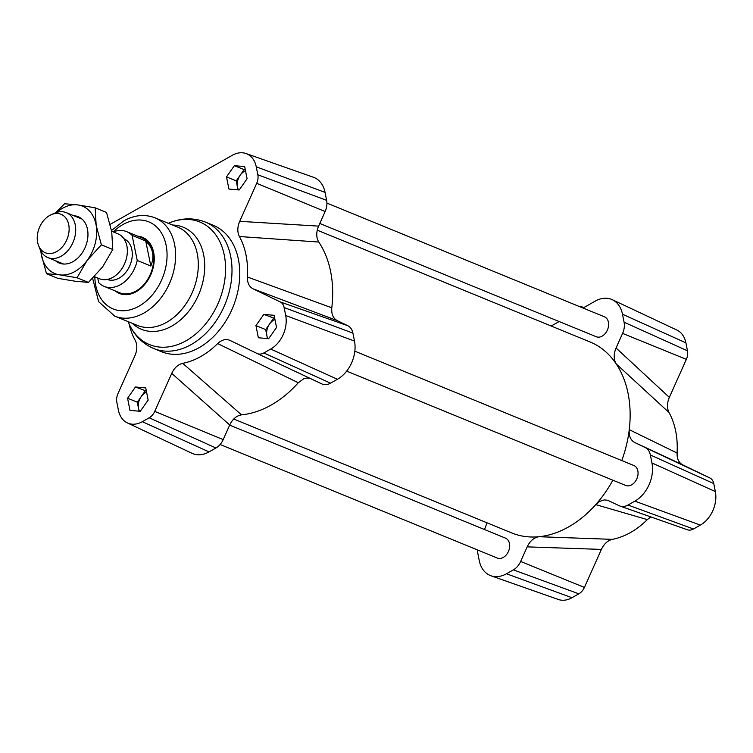 <?xml version="1.0" encoding="UTF-8"?>
<svg xmlns="http://www.w3.org/2000/svg" width="753" height="753" viewBox="0 0 753 753"><rect width="100%" height="100%" fill="white"/><g stroke="black" fill="none" stroke-linecap="round" stroke-linejoin="round"><path stroke-width="1.13" d="M582.596 307.855L582.427 307.008A9.102 4.254 -11.2 0 0 579.848 306.725M229.665 425.116L505.498 538.131A10.777 7.775 112.3 0 1 509.602 547.233A10.777 7.775 112.3 0 1 503.268 557.446A10.777 7.775 112.3 0 1 497.328 558.067L220.111 444.496M326.915 203.094L604.433 316.797A10.777 7.775 112.3 0 1 608.537 325.908A10.777 7.775 112.3 0 1 602.193 336.111A10.777 7.775 112.3 0 1 596.263 336.742L319.799 223.472M354.832 351.18L633.875 465.514A10.777 7.775 112.3 0 1 637.979 474.616A10.777 7.775 112.3 0 1 631.645 484.828A10.777 7.775 112.3 0 1 625.705 485.459L346.662 371.125M317.258 230.183L590.013 341.937A103.208 74.491 112.3 0 1 616.227 363.915A103.208 74.491 112.3 0 1 629.244 429.671A103.208 74.491 112.3 0 1 621.79 460.563M612.876 480.198A103.208 74.491 112.3 0 1 595.745 504.614A103.208 74.491 112.3 0 1 538.979 536.72A103.208 74.491 112.3 0 1 511.748 532.936L233.722 419.026M253.064 288.823L337.335 320.665C333.137 318.378 331.292 314.086 331.791 307.798A103.208 74.491 -67.7 0 0 318.764 242.042C316.138 237.534 316.081 232.225 318.613 226.126L239.699 221.335C237.317 226.992 237.214 232.056 239.398 236.527A78.472 56.635 112.3 0 1 247.408 277C247.257 282.78 249.139 286.724 253.064 288.823L280.172 301.897A11.577 8.349 112.3 0 1 284.116 307.553L285.698 315.526A25.988 18.759 112.3 0 1 270.704 349.072L263.823 352.959A11.577 8.349 112.3 0 1 257.168 353.515A11.577 8.349 112.3 0 1 257.112 353.486L229.938 340.384M230.004 340.412C225.928 338.662 221.815 339.707 217.655 343.566A78.472 56.635 112.3 0 1 182.715 363.322C178.028 364.48 174.367 367.822 171.74 373.366L229.721 425.003C232.564 419.063 236.498 415.675 241.525 414.856A103.208 74.491 -67.7 0 0 298.292 382.74L303.741 378.778L306.895 378.034L309.963 378.317M171.74 373.366L154.742 411.392A11.577 8.349 112.3 0 1 149.198 417.793L142.317 421.689A25.988 18.759 112.3 0 1 127.379 422.922A25.988 18.759 112.3 0 1 118.4 410.15L116.828 402.177A11.577 8.349 112.3 0 1 117.957 393.65L134.947 355.632C137.328 349.976 137.432 344.912 135.258 340.441A78.472 56.635 112.3 0 1 129.055 323.894M229.721 425.003L223.189 439.601A15.173 10.956 112.3 0 1 215.923 447.997L209.042 451.894A29.593 21.357 112.3 0 1 192.024 453.306L127.379 422.922M337.335 320.665L347.745 325.691A15.173 10.956 112.3 0 1 352.912 333.108L354.494 341.081A29.593 21.357 112.3 0 1 337.419 379.277L330.539 383.164A15.173 10.956 112.3 0 1 321.813 383.889A15.173 10.956 112.3 0 1 321.738 383.861L257.225 353.534M110.154 224.385L232.329 155.278A25.988 18.759 112.3 0 1 246.005 153.527A25.988 18.759 112.3 0 1 256.246 166.808L257.827 174.781A11.577 8.349 112.3 0 1 256.698 183.318L239.699 221.335M246.005 153.527L313.389 177.237A29.593 21.357 112.3 0 1 325.042 192.373L326.623 200.336A15.173 10.956 112.3 0 1 325.136 211.527L318.613 226.126M255.945 325.597L263.832 314.377L274.12 315.309L276.53 327.47L268.642 338.69L258.354 337.749L255.945 325.597L265.668 329.579L269.612 323.969A12.142 8.763 112.3 0 1 274.939 319.46M247.088 178.753L239.2 189.972L228.903 189.041L226.502 176.88L234.381 165.66L244.678 166.601L247.088 178.753M135.455 386.986L145.743 387.927L148.153 400.088L140.265 411.307L129.977 410.366L127.568 398.205L135.455 386.986L146.364 391.08M153.65 348.498A68.297 49.293 112.3 0 0 225.166 303.986A68.297 49.293 112.3 0 0 205.437 222.097L213.221 225.279A68.297 49.293 112.3 0 1 231.077 240.612A68.297 49.293 112.3 0 1 225.646 321.38A68.297 49.293 112.3 0 1 161.434 351.679L153.65 348.498C141.639 343.255 133.083 334.21 127.982 321.352M137.658 236.15A30.355 21.912 112.3 0 1 142.449 237.289A30.355 21.912 112.3 0 1 151.221 273.687A30.355 21.912 112.3 0 1 119.435 293.472A30.355 21.912 112.3 0 1 115.218 290.922M583.029 308.033L595.265 301.106A29.593 21.357 112.3 0 1 612.283 299.694A29.593 21.357 112.3 0 1 622.505 314.236L624.077 322.209A15.173 10.956 112.3 0 1 622.59 333.4L616.067 347.999C613.535 354.098 613.591 359.397 616.227 363.915L669.05 412.559A78.472 56.635 112.3 0 1 677.069 453.033L629.244 429.671C628.746 435.959 630.6 440.241 634.788 442.538L645.199 447.555A15.173 10.956 112.3 0 1 650.366 454.981L651.947 462.954A29.593 21.357 112.3 0 1 634.873 501.15L627.993 505.037A15.173 10.956 112.3 0 1 620.011 506.063A15.173 10.956 112.3 0 1 619.201 505.724L607.633 500.256L604.33 499.898L599.689 501.385L595.745 504.614L647.316 519.598A78.472 56.635 112.3 0 1 612.377 539.355L538.979 536.72C533.962 537.548 530.027 540.927 527.175 546.866L520.643 561.474A15.173 10.956 112.3 0 1 513.377 569.87L506.496 573.767A29.593 21.357 112.3 0 1 490.918 575.763A29.593 21.357 112.3 0 1 479.256 560.627L477.684 552.664A15.173 10.956 112.3 0 1 477.393 549.906M527.175 546.866L601.393 549.408C604.019 543.864 607.68 540.513 612.377 539.355M601.393 549.408L584.403 587.425A11.577 8.349 112.3 0 1 578.859 593.825L571.979 597.722A25.988 18.759 112.3 0 1 558.302 599.473L490.918 575.763M612.283 299.694L676.928 330.078A25.988 18.759 112.3 0 1 685.908 342.85L687.48 350.823A11.577 8.349 112.3 0 1 686.35 359.35L669.351 397.368L616.067 347.999M669.05 412.559C666.876 408.098 666.97 403.034 669.351 397.368M634.788 442.538L682.717 464.855C678.801 462.766 676.919 458.822 677.069 453.033M682.717 464.855L709.825 477.929A11.577 8.349 112.3 0 1 713.769 483.586L715.35 491.558A25.988 18.759 112.3 0 1 700.356 525.105L693.475 528.992A11.577 8.349 112.3 0 1 687.385 529.773L620.011 506.063M647.316 519.598L650.893 516.935M551.196 326.03L559.15 321.54M484.508 529.528L487.05 522.817M677.182 450.671A68.297 49.293 112.3 0 1 677.145 455.998M263.832 314.377L274.751 318.463M139.559 411.242A12.142 8.763 112.3 0 1 138.486 408.267A12.142 8.763 112.3 0 1 141.225 396.586A12.142 8.763 112.3 0 1 146.562 392.078M139.07 411.194L137.291 402.196L145.169 390.976M127.568 398.205L137.291 402.196M238.494 189.907A12.142 8.763 112.3 0 1 237.421 186.942A12.142 8.763 112.3 0 1 240.16 175.251A12.142 8.763 112.3 0 1 245.497 170.743M238.004 189.869L236.216 180.861L244.104 169.641L245.299 169.754M226.502 176.88L236.216 180.861M234.381 165.66L244.104 169.641M267.936 338.624A12.142 8.763 112.3 0 1 266.873 335.65A12.142 8.763 112.3 0 1 269.612 323.969L273.555 318.359M267.447 338.577L265.668 329.579M239.398 236.527L318.764 242.042M331.791 307.798L247.408 277M217.655 343.566L298.292 382.74M241.525 414.856L182.715 363.322M37.65 242.447A20.783 14.994 112.3 0 1 51.11 214.746A20.783 14.994 112.3 0 1 68.739 224.771A20.783 14.994 112.3 0 1 58.132 250.674A20.783 14.994 112.3 0 1 38.535 245.45A20.783 14.994 112.3 0 1 37.65 242.447M38.535 245.45L39.947 249.055A24.284 17.526 -67.7 0 0 47.863 257.582A24.284 17.526 -67.7 0 0 73.286 241.76A24.284 17.526 -67.7 0 0 66.273 212.647A24.284 17.526 -67.7 0 0 54.649 213.174L51.11 214.746M94.351 276.633L99.509 278.751A24.284 17.526 -67.7 0 0 119.906 271.344A24.284 17.526 -67.7 0 0 126.862 245.845A24.284 17.526 -67.7 0 0 117.92 233.806L111.632 231.227M145.715 240.979C153.038 247.935 154.751 256.284 150.845 266.035L137.234 260.453L132.104 235.397L145.715 240.979L150.845 266.035M97.73 278.017L98.671 282.62A29.593 21.357 112.3 0 0 104.168 286.394L119.727 292.766A29.593 21.357 112.3 0 0 150.713 273.48A29.593 21.357 112.3 0 0 142.166 237.995L126.608 231.623A29.593 21.357 112.3 0 1 132.104 235.397M137.234 260.453A29.593 21.357 112.3 0 1 104.168 286.394M113.298 231.905A29.593 21.357 112.3 0 1 126.608 231.623M123.916 238.72A22.006 15.888 112.3 0 1 130.09 265.028A22.006 15.888 112.3 0 1 107.237 279.448M138.505 236.498A30.355 21.912 112.3 0 1 142.872 237.468M119.859 293.642A30.355 21.912 112.3 0 1 116.056 291.27M73.85 215.744A25.047 18.072 112.3 0 1 87.903 236.32A25.047 18.072 112.3 0 1 79.884 255.888A25.047 18.072 112.3 0 1 72.448 261.931A25.047 18.072 112.3 0 1 55.44 260.689M77.051 277.753L59.685 274.864A36.426 26.289 -67.7 0 0 87.132 260.434L77.051 277.753L88.44 282.422L102.69 266.807L112.771 249.488L111.736 231.83L106.531 212.478L95.142 207.809L96.177 225.458A36.426 26.289 -67.7 0 0 77.775 204.92A36.426 26.289 -67.7 0 0 56.729 212.393M46.488 273.687L41.283 254.326A36.426 26.289 -67.7 0 0 59.685 274.864L46.488 273.687L57.868 278.346L75.244 281.236L88.44 282.422M40.878 251.069A36.426 26.289 -67.7 0 0 41.283 254.326L40.775 250.862M55.703 212.741L64.579 203.743L77.775 204.92L95.142 207.809M96.177 225.458L101.382 244.819L87.132 260.434A36.426 26.289 -67.7 0 0 96.177 225.458M112.771 249.488L101.382 244.819M209.042 451.894L142.317 421.689M215.923 447.997L149.198 417.793M223.189 439.601L154.742 411.392M330.539 383.164L263.823 352.959M337.419 379.277L270.704 349.072M354.494 341.081L285.698 315.526M352.912 333.108L284.116 307.553M347.745 325.691L280.172 301.897M325.136 211.527L256.698 183.318M326.623 200.336L257.827 174.781M325.042 192.373L256.246 166.808M168.371 223.312A66.264 47.825 112.3 0 1 224.338 255.512A66.264 47.825 112.3 0 1 190.565 337.946A66.264 47.825 112.3 0 1 128.095 321.616M172.588 225.043A55.157 39.805 112.3 0 1 199.197 293.35A55.157 39.805 112.3 0 1 132.312 323.348M114.691 316.128A53.124 38.337 112.3 0 0 170.31 281.509A53.124 38.337 112.3 0 0 154.977 217.824L177.642 227.105A53.124 38.337 112.3 0 1 192.984 290.799A53.124 38.337 112.3 0 1 137.366 325.418L114.691 316.128L98.643 301.68L92.638 278.375M113.232 231.886A47.053 33.96 112.3 0 1 122.871 224.582A47.053 33.96 112.3 0 1 166.62 248.217A47.053 33.96 112.3 0 1 134.279 308.457A47.053 33.96 112.3 0 1 94.822 276.822M506.496 573.767L571.979 597.722M513.377 569.87L578.859 593.825M520.643 561.474L584.403 587.425M627.993 505.037L693.475 528.992M634.873 501.15L700.356 525.105M651.947 462.954L715.35 491.558M650.366 454.981L713.769 483.586M645.199 447.555L709.825 477.929M624.077 322.209L687.48 350.823M622.59 333.4L686.35 359.35M622.505 314.236L685.908 342.85M257.168 353.515L321.813 383.889M205.437 222.097C193.21 217.401 180.758 217.843 168.098 223.425M154.977 217.824C144.802 213.956 134.392 214.982 123.765 220.893L111.5 230.522M47.863 257.582L63.61 264.039M66.273 212.647L82.021 219.095"/></g></svg>
